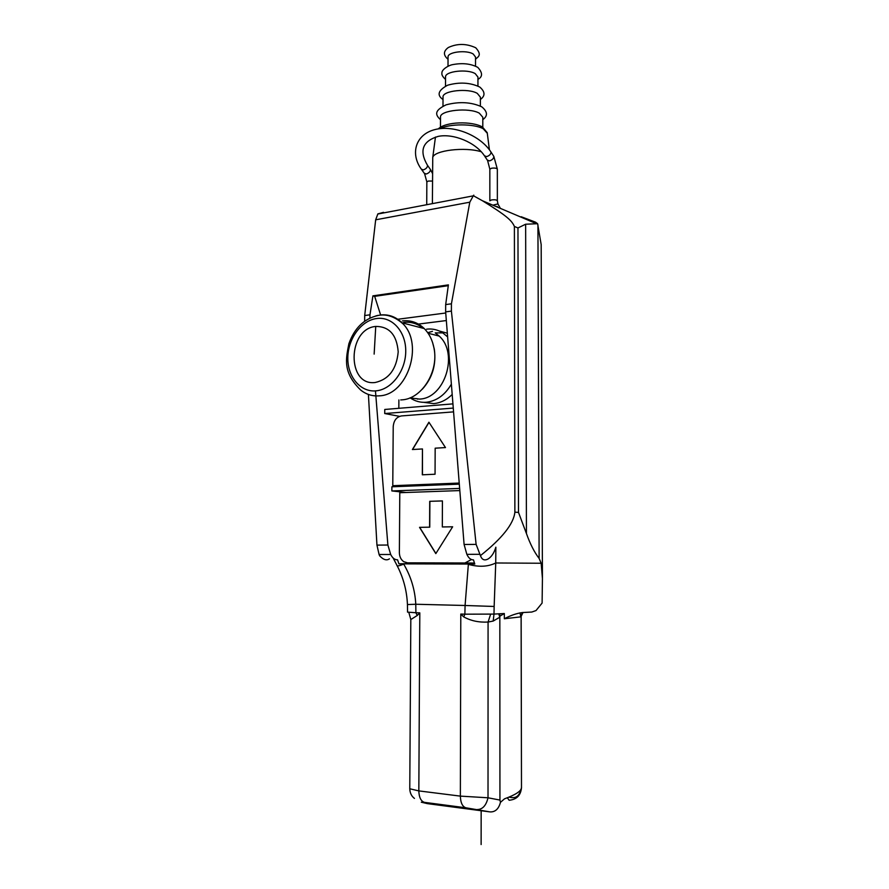 <?xml version="1.0" encoding="UTF-8"?>
<svg xmlns="http://www.w3.org/2000/svg" width="889" height="889" viewBox="0 0 889 889"><rect width="100%" height="100%" fill="white"/><g stroke="black" fill="none" stroke-linecap="round" stroke-linejoin="round"><path stroke-width="1.33" d="M389.438 558.837C386.582 560.803 383.303 559.781 379.614 555.758L379.092 554.514L390.693 554.492C392.494 558.081 394.794 559.859 397.583 559.826L398.917 563.826L403.739 564.159C398.972 566.004 396.705 566.393 396.95 565.315L393.116 557.97M375.458 390.893L387.882 545.035L390.693 554.492M364.646 321.151L364.701 315.528L369.968 314.817L369.935 318.029M369.968 314.817L372.913 295.859L374.669 296.348L380.614 314.962M398.883 399.939L398.828 408.307M452.946 403.873L384.759 409.462L384.726 413.541L399.561 416.352M459.313 484.149L391.893 486.794L391.86 490.939L406.073 492.495M411.44 562.859L411.429 563.515L398.917 563.826M445.645 311.872L445.678 304.583L451.423 303.805L469.792 202.192L473.348 195.713L482.46 200.758C506.786 215.838 511.775 220.472 514.387 226.451L514.875 512.164C513.664 523.832 502.185 538.323 480.427 555.625L476.115 544.39L451.401 311.117L445.645 311.872L464.091 544.479L466.847 554.336L479.604 554.303M403.573 563.859L474.782 564.059L473.481 559.892C470.803 559.926 468.592 558.07 466.847 554.336M480.427 555.625C481.96 559.859 484.583 560.937 488.261 558.87C491.639 556.681 494.173 552.78 495.851 547.191L495.74 562.981L541.168 563.248L539.123 558.425C534.4 552.325 530.177 544.035 526.444 533.567L518.498 512.408L514.875 512.164M364.701 315.528L375.669 219.816L377.869 213.882L383.515 212.349M368.413 394.449L376.947 545.113L379.092 554.514M451.423 303.805L451.401 311.117M445.678 304.583L448.4 284.88L372.913 295.859M473.77 195.147L473.348 195.713M497.384 206.604L495.74 206.404M521.221 216.749L535.534 222.172L537.612 223.717L541.179 244.575L542.434 577.828M481.293 151.775C465.047 146.607 433.821 150.419 432.743 157.52L432.387 203.637M440.455 127.249L440.5 117.115C439.666 110.269 469.148 107.225 479.338 113.192L482.805 117.248L482.794 127.227M480.36 105.98L480.371 97.123L477.293 93.378C468.281 87.878 442.289 90.689 443.022 97.001L443.022 97.168M477.938 86.055L477.949 77.065L475.271 73.665C467.436 68.697 444.911 71.242 445.533 76.965L445.533 77.099M475.526 66.153L475.537 57.063L473.259 54.051C466.592 49.673 447.523 51.929 448.045 56.974L448.045 57.107M514.387 226.451L517.965 227.951L525.643 224.217L537.612 223.717M541.168 245.52L541.179 244.575M520.032 612.854L520.798 616.866L504.33 618.755C510.786 615.344 516.853 613.266 522.532 612.543L531.811 612.043L536.011 610.565L542.101 603.075L542.434 578.55L541.168 563.248M504.352 618.755L504.319 613.532L499.829 616.21L499.94 800.067L500.451 802.345L504.496 798.833C515.553 794.822 521.221 791.121 521.487 787.732L521.154 616.077M504.319 613.532L499.696 613.777L499.829 616.21M499.696 613.777L498.718 613.832L499.829 617.177L493.195 621.055L488.072 622.044C478.96 622.556 470.848 620.833 463.747 616.899L460.791 614.066L460.358 796.122L418.83 790.899L409.773 788.776M498.718 613.832L493.984 614.088L493.195 621.055M494.151 606.465L493.984 614.088L464.88 614.188L465.08 605.487L494.151 606.465L495.74 562.981C487.994 566.793 478.86 567.249 468.359 564.359L468.392 564.059M460.791 614.066L464.88 614.188L463.736 616.899M499.94 800.067L488.017 797.789L460.358 796.122C460.591 802.767 462.436 806.667 465.903 807.801L424.464 802.356C420.919 801.222 419.041 797.4 418.83 790.899L419.808 612.854L415.896 612.743L417.241 615.477L410.818 619.555M419.808 612.854L417.241 615.477M424.464 802.356L421.297 802.2L427.409 803.634L489.772 811.868L465.903 807.801M500.451 802.345C498.707 808.923 495.273 812.113 490.15 811.913M427.409 803.634L425.798 803.267M403.739 564.159C411.04 576.683 415.041 590.052 415.774 604.253L407.44 604.553L407.551 612.132L415.896 612.743L415.774 604.253L465.08 605.487L468.359 564.359M474.67 563.693L411.429 563.515M459.824 490.572L399.794 492.717L399.372 552.58C399.461 556.614 400.906 559.637 403.695 561.659L407.506 562.837L474.47 563.048M459.646 488.428L391.86 490.939M453.279 408.073L384.726 413.541M446.334 320.551L418.419 324.085M445.733 312.995L397.783 319.262M448.289 285.669L374.669 296.348M432.465 331.341L427.709 332.697M416.885 398.616L417.641 399.172M423.742 402.339L433.732 403.606C440.511 402.973 446.667 399.928 452.201 394.472M439.344 331.019L447.345 333.219M410.118 397.828C414.974 401.217 420.341 402.695 426.231 402.261C436.632 401.05 445.022 395.005 451.379 384.126M426.598 329.163C432.398 328.486 437.799 329.719 442.789 332.875L447.634 336.909M442.789 332.875L435.232 332.886L439.199 336.086C459.002 353.489 444.711 398.55 419.464 399.083L409.94 397.894M403.65 322.407C410.84 321.562 417.319 323.518 423.086 328.263M432.532 342.365L434.321 349.21C436.399 364.723 432.387 378.069 422.286 389.238M400.728 399.928L401.872 399.861C421.553 398.961 438.744 372.002 434.076 348.555C432.587 340.387 429.309 333.719 424.242 328.563L402.017 322.796L402.917 323.74C424.097 344.588 407.273 395.172 379.27 395.838C372.38 396.361 366.19 394.438 360.712 390.071C342.609 372.38 345.832 359.178 348.91 343.632C354.511 328.019 364.19 318.64 377.958 315.495C386.215 313.728 394.538 316.473 402.917 323.74M402.428 320.918C410.685 319.973 417.963 322.518 424.242 328.563M379.97 315.039C388.326 314.039 395.672 316.628 402.017 322.796M378.125 315.351L375.78 315.939M374.147 354.111L375.747 326.43C389.315 326.441 396.805 334.909 398.205 351.844C396.561 369.157 388.904 379.37 375.236 382.492C346.643 386.437 347.321 328.797 375.747 326.43M453.579 411.874L401.461 415.93C396.494 416.93 393.749 420.508 393.216 426.676L392.771 485.705L459.224 483.06M401.172 486.427L392.771 485.705M422.319 474.804L435.054 474.226L435.166 448.189L445.478 447.578L428.92 422.219L412.396 449.534L422.453 448.945L422.319 474.804M422.453 448.945L422.475 474.793M412.574 449.523L429.009 422.353M407.506 562.837L464.947 562.981L471.448 559.537M442.422 500.929L429.72 501.318L429.598 527.177L419.53 527.344L435.821 553.614L452.645 526.788L442.322 526.955L442.422 500.929L429.876 501.329L429.754 527.177L419.675 527.344L435.899 553.503M442.322 526.955L452.645 526.799M481.16 810.735L481.127 844.55M376.947 545.113L387.882 545.035M464.091 544.479L476.115 544.39M469.792 202.192L375.669 219.816M487.294 133.283L483.127 128.683C474.048 123.649 449.478 123.615 440.244 128.627M539.123 558.425L537.934 224.784M526.444 533.567L525.643 224.217M523.01 612.521L521.11 616.433L521.487 787.732C520.776 795.366 516.665 799.544 509.153 800.256L507.352 797.811M490.628 614.221L488.072 622.044L488.017 797.789C486.161 805.545 482.56 809.468 477.226 809.557M517.965 227.951L518.498 512.408M376.636 318.518C361.201 320.484 347.932 338.809 347.821 357.789C347.488 376.803 360.456 392.382 375.991 390.849C391.527 389.615 405.728 370.98 405.74 351.266C405.973 331.53 392.082 316.273 376.636 318.518M474.459 563.037L464.947 562.981M492.862 205.181L497.929 203.914L498.262 204.526M487.628 160.62L489.839 169.177L489.839 200.803L491.561 199.914C494.74 199.558 496.662 199.847 497.351 200.77L497.929 203.914L500.385 208.382M489.839 169.177L491.561 168.221C494.728 167.832 496.651 168.143 497.34 169.143L497.351 200.77M484.816 156.353L487.294 160.087L489.528 160.909C492.362 159.92 493.795 158.409 493.817 156.375L493.451 155.819M427.176 164.876L427.531 165.376C418.941 150.797 422.464 141.14 438.11 136.406C453.246 133.161 475.748 142.429 484.449 155.808L486.694 156.62C489.539 155.619 490.972 154.097 490.995 152.075L490.628 151.519M430.087 168.988L427.531 165.376C427.509 167.376 426.12 168.877 423.353 169.888L421.353 169.177C409.962 153.619 415.663 134.406 434.877 129.594C453.79 124.638 480.427 135.495 490.995 152.075L493.817 156.375L497.34 169.143M432.532 173.499L430.443 169.499C430.432 171.499 429.043 172.999 426.287 174L424.275 173.277L421.708 169.677M432.499 181.056L428.365 181.045L426.842 181.912M473.137 195.88L377.736 214.038M435.454 137.062L432.743 157.52M438.277 128.894C445.856 121.526 471.981 120.915 482.483 127.038L487.216 132.661L489.406 149.797M440.488 119.682C435.088 114.703 434.165 110.58 446.122 104.824C459.335 101.379 471.237 102.057 481.805 106.847C487.617 111.681 487.95 115.959 482.794 119.648M442.989 106.091L443.022 97.001M480.371 99.49C485.383 95.89 485.183 91.745 479.771 87.044C470.192 82.51 459.469 81.899 447.612 85.211C438.133 90.345 436.599 95.112 443.011 99.524M445.5 86.077L445.533 76.965M477.949 79.365C482.794 76.754 482.727 72.754 477.76 67.353C470.914 63.73 462.691 62.797 453.068 64.553C448.845 65.086 441.522 69.575 441.922 72.987C441.5 74.732 442.711 76.876 445.522 79.399M448.012 66.175L448.045 56.974M475.537 59.263C477.593 56.874 482.683 55.562 475.748 47.773C466.436 43.461 457.302 43.372 448.367 47.495C443.255 51.195 443.144 55.129 448.034 59.296M535.667 223.372L482.46 200.758M522.199 612.565L521.154 616.01M408.818 612.377L410.818 619.522L409.773 788.832C409.951 793.021 411.518 796.211 414.452 798.411M509.053 797.155C515.12 798.422 519.176 797.733 521.532 787.398M397.227 565.871C403.45 577.961 406.862 590.852 407.44 604.553M447.6 336.431L447.011 336.275M439.199 336.086L428.098 333.242M434.321 349.21L434.076 348.555M426.731 204.714L426.842 181.878L424.609 173.766"/></g></svg>
